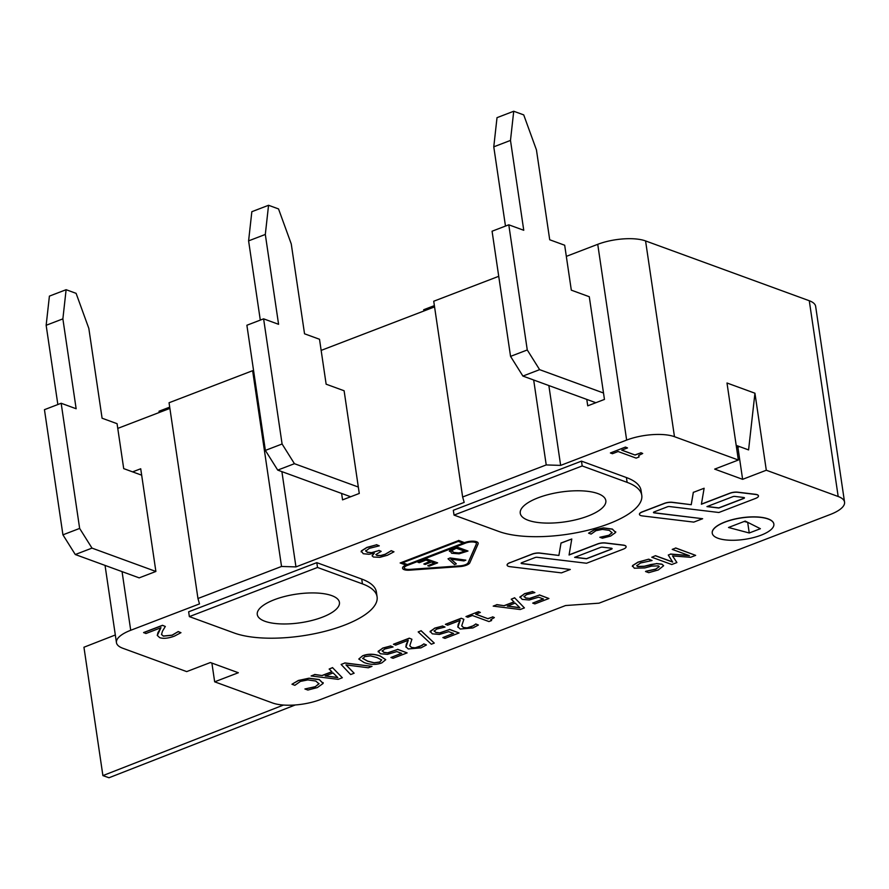 <?xml version="1.0" encoding="UTF-8"?>
<svg xmlns="http://www.w3.org/2000/svg" width="889" height="889" viewBox="0 0 889 889"><rect width="100%" height="100%" fill="white"/><g stroke="black" fill="none" stroke-linecap="round" stroke-linejoin="round"><path stroke-width="1.33" d="M356.433 474.204L358.323 487.039L294.437 463.691L282.091 444L263.611 318.84L278.579 324.307L265.311 234.452L268.556 205.281L278.535 208.926L291.259 243.942L304.538 333.797L319.507 339.265L326.141 384.192L344.11 390.76L356.433 474.204M350.666 496.751L277.724 470.103L265.367 450.412L282.091 444M277.724 470.103L294.437 463.691M265.367 450.412L246.886 325.252L263.611 318.84M260.299 320.107L248.598 240.863L265.311 234.452M248.598 240.863L251.843 211.693L268.556 205.281M358.323 487.039L359.278 493.451L342.554 499.862L341.609 493.451M601.609 380.17L603.509 393.005L539.623 369.657L527.266 349.966L508.786 224.806L523.754 230.273L510.486 140.418L513.731 111.247L523.721 114.892L536.445 149.908L549.713 239.763L564.682 245.231L571.316 290.158L589.285 296.726L601.609 380.17M595.841 402.717L522.899 376.069L510.553 356.378L527.266 349.966M522.899 376.069L539.623 369.657M510.553 356.378L492.073 231.218L508.786 224.806M505.474 226.073L493.773 146.829L510.486 140.418M493.773 146.829L497.018 117.659L513.731 111.247M603.509 393.005L604.453 399.417L587.74 405.829L586.784 399.417M139.173 577.872L75.287 554.525L62.93 534.834L44.45 409.673L61.163 403.262L76.143 408.74L62.875 318.873L66.119 289.703L76.098 293.348L88.822 328.363L102.091 418.219L117.07 423.686L123.704 468.614L141.673 475.182L155.886 571.46L139.173 577.872M57.852 404.539L46.15 325.285L49.406 296.115L66.119 289.703M155.886 571.46L92 548.113L79.643 528.422L61.163 403.262M75.287 554.525L92 548.113M62.93 534.834L79.643 528.422M46.15 325.285L62.875 318.873M747.805 522.376L744.149 521.487M295.281 704.966L109.003 777.753L102.902 775.608L283.491 705.044M115.326 634.979L83.944 647.236L102.902 775.608M736.192 445.378L748.582 449.912L754.939 393.216L766.307 470.237L742.626 479.327L714.678 469.114L738.359 460.024L674.473 436.688A34.604 12.035 -8.4 0 0 626.645 440.077L560.648 465.392L546.224 464.936L462.636 496.995L464.191 502.385L295.959 566.904L281.535 566.46L197.958 598.508L199.503 603.898L130.716 630.279A34.604 12.035 -8.4 0 0 116.448 642.625A34.604 12.035 -8.4 0 0 122.815 648.259L186.701 671.606L210.393 662.527L238.341 672.74L214.66 681.819L211.893 663.072M742.626 479.327L737.892 447.234L739.537 446.6M331.786 595.63A41.527 14.446 -8.4 0 1 339.431 602.386A41.527 14.446 -8.4 0 1 300.471 622.745A41.527 14.446 -8.4 0 1 257.277 614.521A41.527 14.446 -8.4 0 1 284.769 596.441A41.527 14.446 -8.4 0 1 331.786 595.63M597.864 493.584A43.25 15.046 -8.4 0 1 605.831 500.618A43.25 15.046 -8.4 0 1 565.237 521.821A43.25 15.046 -8.4 0 1 520.254 513.253A43.25 15.046 -8.4 0 1 548.891 494.428A43.25 15.046 -8.4 0 1 597.864 493.584M437.621 562.859L429.076 566.193L427.765 565.726L434.488 563.104L431.432 562.026L425.164 564.471L423.842 564.004L430.109 561.559L425.964 560.092L419.241 562.715L417.919 562.248L426.476 558.914L437.621 562.859L426.476 558.914M434.299 563.037L427.765 565.726M429.92 561.492L423.842 564.004M426.453 558.792L417.919 562.248M448.023 558.803L449.99 558.048L465.847 560.159L463.902 560.915L450.856 559.114L456.335 563.859L454.479 564.582L448.023 558.803L449.99 558.048M449.967 557.914L465.847 560.159M451.012 559.137L456.335 563.859M406.14 565.148L400.15 562.97L458.657 540.523L464.647 542.712A8.646 3.011 -8.4 0 1 473.359 541.323A8.646 3.011 -8.4 0 1 478.193 543.279A8.646 3.011 -8.4 0 1 478.093 543.935L469.803 562.815A8.646 3.011 -8.4 0 1 459.946 566.593L409.729 570.16A8.646 3.011 -8.4 0 1 402.573 568.238A8.646 3.011 -8.4 0 1 406.14 565.148M458.657 540.523L400.15 562.97M458.635 540.401L464.647 542.712M463.247 543.246L458.257 541.423L402.539 562.793L407.529 564.615L463.247 543.246M402.706 562.737L407.529 564.615M451.868 550.391L453.523 552.391L459.235 552.991L453.546 552.514L451.879 550.513L456.301 548.246L464.891 551.28L459.235 552.991M451.668 551.169L451.879 550.513M459.213 552.858L464.703 551.213M449.434 551.402L449.756 550.502L456.835 547.079L467.992 551.024L459.113 553.825L451.645 553.247L449.734 550.38L456.835 547.079M456.824 546.957L467.992 551.024M449.423 551.347L449.734 550.38M599.842 537.278L608.821 535.267L612.11 532.778L609.287 530.377L602.398 529.399L595.941 530.689L591.118 534.089L588.585 533.167L594.141 530L603.409 528.022L612.377 529.188L615.677 532.478L610.632 536.067L602.398 538.212L599.842 537.278L608.832 535.4L612.132 532.555M588.585 533.167L594.13 529.877L603.387 527.888L612.354 529.066L615.655 532.355M615.71 531.744L615.677 532.478M407.506 564.493L463.069 543.179M404.273 567.927A6.923 2.411 171.6 0 0 409.996 569.393L460.213 565.826A6.923 2.411 171.6 0 0 468.092 562.815L476.382 543.935A6.923 2.411 171.6 0 0 476.471 543.468M745.215 521.076L760.395 528.711L749.249 532.989L728.502 527.488L745.215 521.076M749.249 532.989L747.693 522.421M655.504 555.814L672.695 562.092L668.272 555.036L670.528 554.169L689.431 555.681L672.228 549.391L675.684 548.068L695.654 555.369L690.597 557.303L672.529 555.914L676.907 562.548L671.762 564.526L651.793 557.236L655.482 555.681L672.595 561.937M670.528 554.169L668.272 555.036M670.506 554.036L688.986 555.514M675.684 548.068L672.228 549.391M675.662 547.946L695.654 555.369M672.595 555.914L676.907 562.548M655.482 555.681L651.793 557.236M365.801 550.535L367.201 552.325L371.891 552.691L378.947 550.535L381.159 551.347L375.88 554.592L376.947 555.458L380.759 555.625L385.17 554.392L391.182 550.78L393.983 551.802L387.393 555.269L379.859 557.325L373.447 557.025L372.102 555.858L374.291 553.214L368.957 554.28L363.212 553.714L361.356 551.058L366.968 547.524L376.48 544.813L379.281 545.835L369.357 548.335L365.679 551.147M361.167 551.902L361.334 550.924L366.946 547.391L376.48 544.813M361.156 551.836L361.334 550.924M376.458 544.679L379.281 545.835M365.779 550.402L367.19 552.191L371.891 552.691M371.869 552.558L378.947 550.535M378.925 550.402L381.159 551.347M375.869 554.525L376.925 555.336L380.736 555.492L385.148 554.269L391.004 550.847M391.16 550.658L393.983 551.802M372.091 555.792L374.313 553.214M304.905 688.975L315.239 686.686L319.018 683.819L315.762 681.041L307.85 679.918L300.426 681.396L294.87 685.308L291.959 684.241L298.36 680.607L309.016 678.329L319.318 679.685L323.118 683.463L317.317 687.586L307.85 690.053L304.905 688.975L315.251 686.808L319.04 683.552M291.959 684.241L298.337 680.474L308.994 678.196L319.295 679.552L323.096 683.33M323.163 682.619L323.118 683.463M341.12 664.45L344.799 663.038L371.991 666.361L368.335 667.772L345.977 664.916L354.133 673.217L350.655 674.551L341.12 664.45L344.799 663.038M344.776 662.916L371.991 666.361M346.099 664.939L354.133 673.217M382.203 650.837L383.881 652.437L387.982 652.837L397.65 649.437L407.118 652.893L393.049 658.293L390.893 657.504L401.661 653.371L396.761 651.581L387.448 654.371L380.381 653.759L378.225 651.281L382.714 648.214L390.46 646.014L393.071 646.97L384.781 649.014L382.192 651.115M378.147 651.837L382.692 648.081L390.46 646.014M390.449 645.892L393.071 646.97M382.181 650.704L383.859 652.304L387.982 652.837M387.971 652.715L397.65 649.437M397.627 649.303L407.118 652.893M401.472 653.304L390.893 657.504M378.136 651.77L378.203 651.148M418.186 631.912L421.086 630.79L434.277 643.091L431.321 644.225L418.186 631.912L421.086 630.79M421.075 630.668L434.277 643.091M457.879 627.19L460.169 620.389L447.589 625.211L445.433 624.311L461.247 618.244L463.869 619.322L461.713 625.867L463.58 627.645L467.158 628.012L471.037 627.078L475.759 624.067L478.382 625.034L472.915 627.945L460.224 629.034L457.779 626.756M461.247 618.244L463.869 619.322M461.702 625.8L463.558 627.523L467.136 627.878L474.093 625.467M474.07 625.345L475.571 624.145M475.737 623.945L478.382 625.034M457.857 627.056L458.168 624.723M458.146 624.589L460.158 620.255M445.456 624.434L461.269 618.377M507.286 606.131L515.198 603.098L519.898 607.765L507.286 606.131M507.53 606.031L519.754 607.62M524.41 607.909L520.221 609.521L493.206 606.12L496.807 604.742L504.263 605.72L514.053 601.975L511.242 599.208L514.687 597.886L524.41 607.909L514.687 597.886M496.807 604.742L493.206 606.12M496.784 604.609L504.263 605.72M504.252 605.598L513.953 601.875M514.675 597.752L511.242 599.208M611.399 549.224L586.473 558.781L574.616 557.359L600.497 547.424A1.734 0.6 -8.4 0 1 602.486 547.168L611.388 548.235A1.734 0.6 -8.4 0 1 612.11 548.613A1.734 0.6 -8.4 0 1 611.399 549.224L611.376 549.102A1.734 0.6 171.6 0 0 612.088 548.546M574.861 557.259L586.462 558.659L611.376 549.102M509.964 562.715L532.089 554.225A6.923 2.411 -8.4 0 1 540.034 553.18L558.903 555.458L561.003 543.135L571.783 539.001L569.06 555.003L597.486 544.101A6.923 2.411 -8.4 0 1 605.42 543.057L623.222 545.201A6.923 2.411 -8.4 0 1 626.123 546.691A6.923 2.411 -8.4 0 1 623.267 549.158L586.529 563.248L537.1 557.292A1.734 0.6 171.6 0 0 535.111 557.547L521.843 562.648A1.734 0.6 171.6 0 0 521.121 563.259A1.734 0.6 171.6 0 0 521.843 563.637L570.305 569.471L561.448 572.872L510.008 566.671A6.923 2.411 -8.4 0 1 507.119 565.182A6.923 2.411 -8.4 0 1 509.964 562.715L532.078 554.091A6.923 2.411 -8.4 0 1 540.023 553.058L558.903 555.458M558.892 555.336L561.003 543.135M560.981 543.012L571.783 539.001M569.082 554.858L597.464 543.968A6.923 2.411 -8.4 0 1 605.409 542.935L623.2 545.079A6.923 2.411 -8.4 0 1 626.1 546.568A6.923 2.411 -8.4 0 1 626.1 546.624M521.121 563.193A1.734 0.6 171.6 0 0 521.832 563.504L570.305 569.471M507.108 565.115A6.923 2.411 -8.4 0 1 507.097 565.048A6.923 2.411 -8.4 0 1 509.953 562.581M476.404 544.057L468.103 562.937A6.923 2.411 -8.4 0 1 460.224 565.96L410.007 569.516A6.923 2.411 -8.4 0 1 404.284 567.993A6.923 2.411 -8.4 0 1 407.14 565.515L465.647 543.079A6.923 2.411 -8.4 0 1 472.615 541.968A6.923 2.411 -8.4 0 1 476.482 543.523A6.923 2.411 -8.4 0 1 476.404 544.057L476.382 543.935M464.625 542.59A8.646 3.011 -8.4 0 1 473.337 541.19A8.646 3.011 -8.4 0 1 478.171 543.146A8.646 3.011 -8.4 0 1 478.182 543.212M402.561 568.182A8.646 3.011 -8.4 0 1 402.55 568.115A8.646 3.011 -8.4 0 1 405.962 565.093M717.979 538.256A31.137 10.835 -8.4 0 1 712.245 533.189A31.137 10.835 -8.4 0 1 741.47 517.92A31.137 10.835 -8.4 0 1 773.863 524.088A31.137 10.835 -8.4 0 1 753.239 537.645A31.137 10.835 -8.4 0 1 717.979 538.256M712.233 533.122A31.137 10.835 -8.4 0 1 712.222 533.056A31.137 10.835 -8.4 0 1 741.448 517.787A31.137 10.835 -8.4 0 1 773.841 523.954A31.137 10.835 -8.4 0 1 773.852 524.021M743.737 498.473L718.823 508.03L706.955 506.597L732.847 496.673A1.734 0.6 -8.4 0 1 734.825 496.406L743.726 497.484A1.734 0.6 -8.4 0 1 744.449 497.851A1.734 0.6 -8.4 0 1 743.737 498.473L743.715 498.34A1.734 0.6 171.6 0 0 744.426 497.796M707.2 506.497L718.801 507.897L743.715 498.34M704.121 488.25L701.399 504.241L729.825 493.339A6.923 2.411 -8.4 0 1 737.77 492.306L755.561 494.451A6.923 2.411 -8.4 0 1 758.461 495.94A6.923 2.411 -8.4 0 1 755.606 498.407L718.868 512.497L669.439 506.541A1.734 0.6 171.6 0 0 667.45 506.797L654.182 511.886A1.734 0.6 171.6 0 0 653.471 512.509A1.734 0.6 171.6 0 0 654.193 512.875L702.643 518.72L693.787 522.11L642.358 515.909A6.923 2.411 -8.4 0 1 639.458 514.42A6.923 2.411 -8.4 0 1 642.314 511.953L664.439 503.463A6.923 2.411 -8.4 0 1 672.373 502.429L691.253 504.708L693.342 492.384L704.121 488.25L693.342 492.384M701.432 504.096L729.802 493.217A6.923 2.411 -8.4 0 1 737.748 492.173L755.539 494.317A6.923 2.411 -8.4 0 1 758.439 495.806A6.923 2.411 -8.4 0 1 758.45 495.873M653.471 512.442A1.734 0.6 171.6 0 0 654.171 512.753L702.643 518.72M639.447 514.364A6.923 2.411 -8.4 0 1 639.435 514.298A6.923 2.411 -8.4 0 1 642.291 511.82L664.416 503.341A6.923 2.411 -8.4 0 1 672.362 502.296L691.253 504.708M691.231 504.574L693.331 492.25M524.01 596.452L525.688 598.041L529.788 598.453L539.456 595.052L548.924 598.508L534.867 603.898L532.7 603.109L543.468 598.986L538.567 597.197L529.255 599.986L522.187 599.375L520.032 596.897L524.521 593.819L532.278 591.63L534.878 592.585L526.588 594.619L523.999 596.73M519.954 597.452L524.499 593.696L532.278 591.63M532.255 591.496L534.878 592.585M523.988 596.319L525.666 597.919L529.788 598.453M529.777 598.33L539.456 595.052M539.445 594.919L548.924 598.508M543.279 598.919L532.7 603.109M519.943 597.386L520.009 596.763M478.482 611.765L480.36 612.454L475.704 614.232L488.017 618.733L492.673 616.955L494.351 617.566L490.761 619.777L491.617 620.533L488.95 621.555L472.403 615.499L467.858 617.244L465.98 616.566L478.46 611.643L480.36 612.454M475.871 614.177L488.017 618.733M487.994 618.611L492.673 616.955M492.65 616.822L494.351 617.566M490.75 619.711L491.617 620.533M478.46 611.643L465.98 616.566M434.143 630.912L435.832 632.512L439.933 632.912L449.601 629.512L459.068 632.968L445 638.369L442.844 637.58L453.601 633.446L448.712 631.657L439.399 634.446L432.332 633.835L430.165 631.357L434.665 628.29L442.411 626.089L445.022 627.045L436.732 629.09L434.143 631.19M430.098 631.912L434.643 628.156L442.411 626.089M442.4 625.967L445.022 627.045M434.132 630.779L435.81 632.379L439.933 632.912M439.911 632.79L449.601 629.512M449.578 629.379L459.068 632.968M453.423 633.379L442.844 637.58M430.087 631.846L430.154 631.223M405.929 647.114L408.218 640.313L395.638 645.136L393.483 644.236L409.296 638.169L411.918 639.247L409.762 645.792L411.629 647.57L415.207 647.937L419.086 647.003L423.809 643.992L426.431 644.958L420.964 647.87L408.273 648.959L405.829 646.681M409.296 638.169L411.918 639.247M409.751 645.725L411.607 647.448L415.185 647.803L422.142 645.392M422.119 645.27L423.62 644.069M423.786 643.869L426.431 644.958M405.906 646.981L406.217 644.647M406.195 644.514L408.207 640.18M393.505 644.358L409.318 638.302M362.656 658.271L367.546 661.06L374.091 662.75L379.759 662.005L381.648 659.827M362.868 658.66L364.723 656.638L370.546 655.882L376.958 657.571L381.659 659.96L379.781 662.127L374.113 662.883L367.568 661.183L362.668 658.338M362.69 655.893C368.213 653.737 374.125 653.86 380.448 656.238L385.726 659.705L381.814 662.883C376.291 665.005 370.369 664.883 364.079 662.527L358.812 659.049L362.668 655.76C368.19 653.615 374.113 653.726 380.425 656.104L385.715 659.638M358.812 658.993L362.668 655.76M325.196 675.962L333.108 672.929L337.82 677.607L325.196 675.962M325.441 675.873L337.664 677.462M342.332 677.74L338.131 679.352L311.128 675.951L314.717 674.573L322.185 675.562L331.964 671.806L329.152 669.039L332.608 667.717L342.332 677.74L332.608 667.717M314.717 674.573L311.128 675.951M314.695 674.451L322.185 675.562M322.162 675.429L331.864 671.706M332.586 667.595L329.152 669.039M625.478 447.189L627.512 447.934L621.711 450.156L635.09 455.046L640.891 452.823L642.714 453.49L638.702 455.446L639.024 456.99L636.113 458.113L618.122 451.534L612.432 453.712L610.399 452.968L625.456 447.067L627.512 447.934M621.878 450.101L635.09 455.046M635.079 454.924L640.891 452.823M640.88 452.69L642.714 453.49M625.456 447.067L610.399 452.968M157.286 635.479L160.942 627.756L145.94 633.513L143.607 632.546L162.476 625.3L165.321 626.467L162.487 631.146L161.52 634.513L163.365 636.157L172.11 635.279L178.144 631.657L180.967 632.69L174.355 636.157C168.288 638.369 163.409 638.869 159.698 637.657L157.275 635.391L157.953 632.646L160.931 627.634M162.476 625.3L165.321 626.467M161.52 634.446L163.354 636.024L172.088 635.157L177.967 631.735M178.133 631.534L180.967 632.69M143.618 632.668L162.498 625.434M648.726 559.303L652.059 560.526L640.602 562.981L636.68 565.715L637.724 566.582L644.214 566.382L656.526 563.659L661.938 564.282L663.639 565.737L658.282 569.96L648.692 572.672L645.525 571.516L655.726 569.216L659.271 566.637L658.349 565.871L651.615 566.126L644.847 567.927L634.279 568.215L632.568 565.693L638.035 562.248L648.703 559.181L652.059 560.526M636.68 565.648L637.702 566.449L644.192 566.249L650.148 564.782M650.137 564.648L656.526 563.659M656.504 563.526L661.916 564.159L663.627 565.682M645.781 571.283L655.715 569.093L659.26 566.582M632.39 566.482L632.557 565.571L638.013 562.115L648.703 559.181M632.379 566.415L632.557 565.571M766.307 470.237L838.183 496.507A34.604 12.035 -8.4 0 1 844.55 502.129A34.604 12.035 -8.4 0 1 830.282 514.487L599.03 603.175L565.56 605.542L320.373 699.576A34.604 12.035 -8.4 0 1 272.556 702.977L214.66 681.819M454.035 515.098L453.323 510.286L581.484 461.135L626.412 477.549A79.588 27.692 -8.4 0 1 641.058 490.495L641.769 495.306A79.588 27.692 -8.4 0 1 589.074 529.955A79.588 27.692 -8.4 0 1 498.962 531.511L454.035 515.098L582.195 465.947L627.123 482.36A79.588 27.692 -8.4 0 1 641.769 495.306M189.357 616.61L188.646 611.799L316.806 562.648L361.723 579.061A79.588 27.692 -8.4 0 1 376.38 592.007L377.092 596.83A79.588 27.692 -8.4 0 1 324.385 631.468A79.588 27.692 -8.4 0 1 234.274 633.024L189.357 616.61L317.517 567.46L362.434 583.873A79.588 27.692 -8.4 0 1 377.092 596.83M581.484 461.135L582.195 465.947M316.806 562.648L317.517 567.46M738.359 460.024L726.991 383.003L754.939 393.216M736.392 446.689L737.892 447.234M844.55 502.129L815.646 306.372A34.604 12.035 171.6 0 0 809.279 300.738L645.57 240.93A34.604 12.035 171.6 0 0 597.741 244.319L566.326 256.365M560.648 465.392L548.857 385.548M546.224 464.936L533.678 380.003M462.636 496.995L433.732 301.238L498.729 276.312M295.959 566.904L281.891 471.626M281.535 566.46L252.632 370.691L169.054 402.75L197.958 598.508M132.617 471.87L140.718 468.77L141.673 475.182M169.888 408.407L117.759 428.398M253.609 370.724L252.632 370.691M434.565 306.894L321.151 350.399M169.699 407.14L159.031 411.229L159.22 412.507M434.377 305.616L423.709 309.716L423.897 310.994M130.716 630.279L122.06 571.616M626.412 477.549L627.123 482.36M361.723 579.061L362.434 583.873M838.183 496.507L809.279 300.738M674.473 436.688L645.57 240.93M626.645 440.077L597.741 244.319M116.448 642.625L105.046 565.404"/></g></svg>

